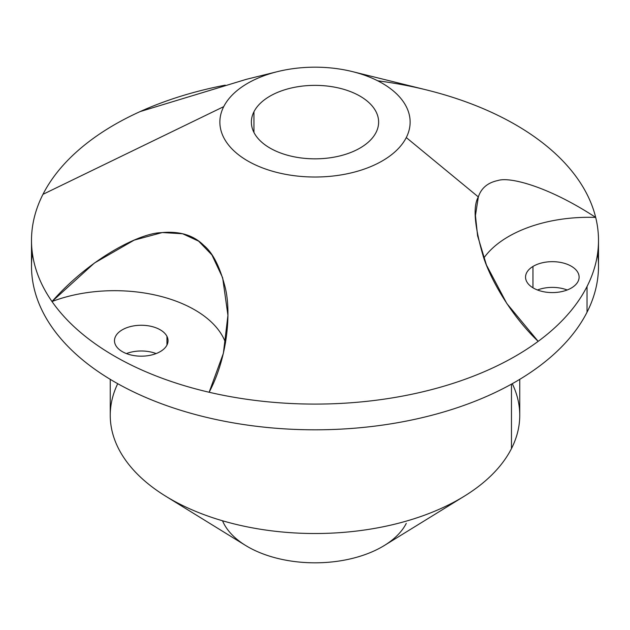 <?xml version="1.0" encoding="UTF-8"?>
<svg xmlns="http://www.w3.org/2000/svg" width="630" height="630" viewBox="0 0 630 630"><rect width="100%" height="100%" fill="white"/><g stroke="black" fill="none" stroke-linecap="round" stroke-linejoin="round"><path stroke-width="0.94" d="M246.346 79.333L140.175 111.565A283.5 163.674 180 0 1 225.241 85.152A283.5 163.674 0 0 0 140.175 111.565A283.5 163.674 0 0 0 42.966 194.331A283.5 163.674 180 0 1 140.175 111.565L246.236 79.356L277.546 71.615A95.13 54.92 0 0 0 223.721 106.635L42.966 194.331A283.5 163.674 0 0 0 31.5 240.416A283.5 163.674 0 0 0 52.007 301.534A283.5 163.674 0 0 0 209.136 392.254A283.5 163.674 0 0 0 538.178 341.35A283.5 163.674 0 0 0 587.034 286.493A283.5 163.674 0 0 0 598.5 240.416A283.5 163.674 0 0 0 595.689 217.421A283.5 163.674 0 0 0 377.677 80.79M598.5 240.416L598.5 266.136A283.5 163.674 180 0 1 587.034 312.212L587.034 286.493L587.034 312.212A283.5 163.674 180 0 1 274.68 428.148A283.5 163.674 180 0 1 31.5 266.136L31.5 240.416M352.454 71.615L426.62 89.956A283.5 163.674 180 0 1 595.689 217.421C549.1 186.827 509.922 176.455 497.92 180.526C487.77 182.629 481.241 188.094 478.335 196.93L406.279 137.568A95.13 54.92 0 0 0 352.454 71.615A95.13 54.92 0 0 0 277.546 71.615M478.335 196.93C481.241 188.094 487.77 182.629 497.92 180.526C509.922 176.455 549.1 186.827 595.689 217.421A113.4 65.473 0 0 0 483.808 258.087A113.4 65.473 180 0 1 595.689 217.421A283.5 163.674 180 0 1 587.034 286.493A283.5 163.674 180 0 1 538.178 341.35L506.78 303.463L486.431 265.01L477.611 235.896L475.437 215.523L478.335 196.93C472.705 206.553 474.492 226.839 483.698 257.772C491.305 281.082 512.111 316.685 538.178 341.35A283.5 163.674 180 0 1 209.136 392.254A283.5 163.674 180 0 1 52.007 301.534L94.374 263.057L134.174 240.132L162.312 232.541L182.637 233.754L198.647 241.164L211.94 254.969L222.658 277.798L227.934 315.362L223.366 353.351L209.136 392.254C228.619 355.477 231.147 309.298 224.926 286.437C219.697 266.269 212.625 252.567 203.703 245.322C193.41 235.045 179.14 230.84 160.902 232.698C141.159 233.045 91.657 256.63 52.007 301.534A113.4 65.473 180 0 1 225.54 342.767A113.4 65.473 0 0 0 52.007 301.534A283.5 163.674 180 0 1 42.966 194.331L223.721 106.635A95.13 54.92 180 0 1 341.783 69.402A95.13 54.92 180 0 1 406.279 137.568A95.13 54.92 180 0 1 288.217 174.801A95.13 54.92 180 0 1 223.721 106.635A95.13 54.92 0 0 0 288.217 174.801A95.13 54.92 0 0 0 406.279 137.568L478.335 196.93M532.956 266.459L532.956 287.8L532.956 266.459A26.775 15.459 180 0 1 562.283 262.773A26.775 15.459 180 0 1 579.104 277.129A26.775 15.459 180 0 1 571.701 287.8A26.775 15.459 180 0 1 542.375 291.477A26.775 15.459 180 0 1 525.554 277.129A26.775 15.459 180 0 1 532.956 266.459A26.775 15.459 0 0 0 533.846 288.312A26.775 15.459 0 0 0 571.701 287.8A26.775 15.459 0 0 0 570.812 265.939A26.775 15.459 0 0 0 532.956 266.459M567.189 289.989A26.775 15.459 0 0 0 537.469 289.989A26.775 15.459 180 0 1 567.189 289.989M156.122 353.58A26.775 15.459 0 0 0 126.41 353.58A26.775 15.459 180 0 1 156.122 353.58M166.958 336.365L166.958 345.067L166.958 336.365A26.775 15.459 180 0 1 168.037 340.72A26.775 15.459 180 0 1 145.073 356.021A26.775 15.459 180 0 1 115.573 345.067A26.775 15.459 180 0 1 114.487 340.72A26.775 15.459 180 0 1 137.458 325.419A26.775 15.459 180 0 1 166.958 336.365A26.775 15.459 0 0 0 133.725 325.883A26.775 15.459 0 0 0 115.573 345.067A26.775 15.459 0 0 0 148.806 355.548A26.775 15.459 0 0 0 166.958 336.365M519.75 379.339L519.75 415.304A204.75 118.212 180 0 1 511.466 448.591L511.466 384.135L511.466 448.591A204.75 118.212 180 0 1 285.878 532.318A204.75 118.212 180 0 1 110.25 415.304L110.25 379.339M464.452 496.109L384.442 545.438A95.13 54.92 180 0 1 245.558 545.438L165.548 496.109A204.75 118.212 0 0 0 464.452 496.109A204.75 118.212 0 0 0 511.466 448.591A204.75 118.212 0 0 0 512.284 383.678M117.715 383.678A204.75 118.212 0 0 0 165.548 496.109M222.524 520.774A95.13 54.92 0 0 0 312.677 562.803A95.13 54.92 0 0 0 406.279 523.365M253.945 111.762L253.945 132.442L253.945 111.762A63.63 36.737 180 0 1 324.048 85.735A63.63 36.737 180 0 1 378.63 122.102A63.63 36.737 180 0 1 376.055 132.442A63.63 36.737 180 0 1 305.952 158.469A63.63 36.737 180 0 1 251.37 122.102A63.63 36.737 180 0 1 253.945 111.762A63.63 36.737 0 0 0 297.084 157.35A63.63 36.737 0 0 0 376.055 132.442A63.63 36.737 0 0 0 332.916 86.853A63.63 36.737 0 0 0 253.945 111.762M32.374 253.276A283.5 163.674 0 0 0 263.679 427.108A283.5 163.674 0 0 0 587.034 312.212A283.5 163.674 0 0 0 597.626 253.276M227.934 315.362L227.934 316.095"/></g></svg>
